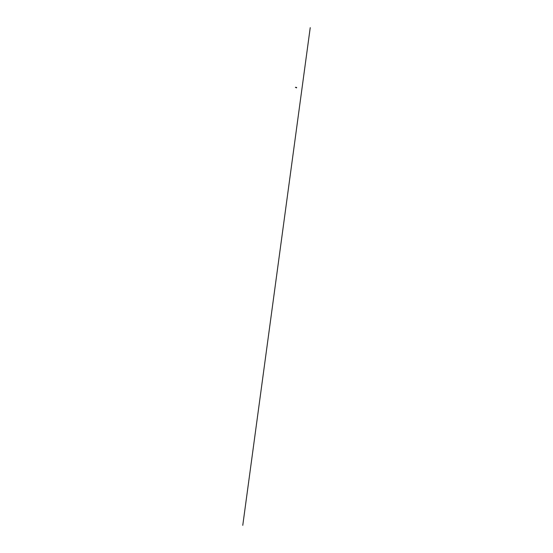 <?xml version="1.0" encoding="UTF-8"?>
<svg xmlns="http://www.w3.org/2000/svg" width="553" height="553" viewBox="0 0 553 553"><rect width="100%" height="100%" fill="white"/><g stroke="black" fill="none" stroke-linecap="round" stroke-linejoin="round"><path stroke-width="0.83" d="M295.53 87.25L296.145 87.464M296.705 87.519L296.118 87.339M296.678 87.63L296.152 87.402M296.685 87.671L296.18 87.388M295.53 87.256L295.952 87.526M295.426 87.436L296.014 87.574M295.53 87.201L296 87.498M296.691 87.526L296.29 87.429L296.691 87.533M295.841 87.492L295.516 87.36M310.268 27.65L242.732 525.35M296.546 87.45L296.477 87.948"/></g></svg>
